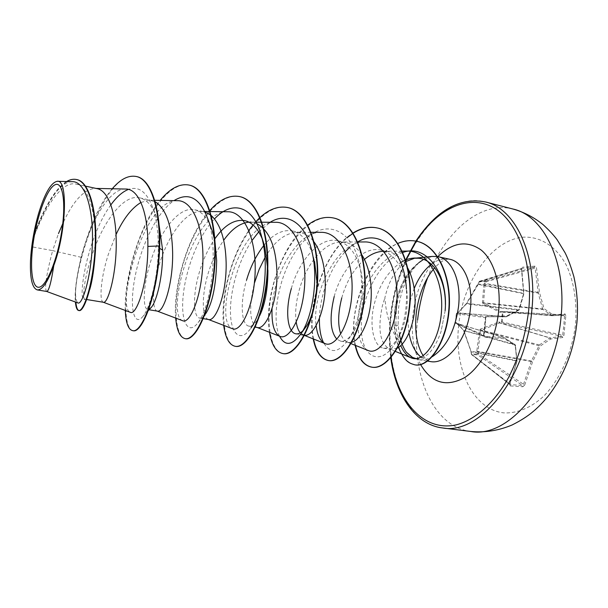 <?xml version="1.0" encoding="UTF-8"?>
<svg xmlns="http://www.w3.org/2000/svg" width="608" height="608" viewBox="0 0 608 608"><rect width="100%" height="100%" fill="white"/><g stroke="black" fill="none" stroke-linecap="round" stroke-linejoin="round"><path stroke-width="0.46" stroke-dasharray="3.04 2.28" d="M524.696 385.077L532.623 361.722L540.299 346.043L550.658 339.013L562.833 337.524L563.92 335.472L565.82 315.818L564.52 315.81L563.829 325.599L562.62 335.342L562.058 336.353L549.708 337.934L539.418 344.941L531.392 361.038L523.42 384.613L522.508 385.449L509.854 384.575L516.815 360.924L515.128 344.637L504.169 337.714L484.477 336.216L483.854 335.297L484.796 337.28L484.477 336.216L456.137 323.684L456.813 323.471L463.874 330.608L471.162 351.568L471.565 354.593L477.63 354.836L522.508 385.449L522.827 386.734L524.696 385.077L478.564 353.993L477.994 351.31L480.556 330.509L499.746 322.825L499.396 321.754L480.267 329.186L479.476 330.266L476.801 351.143L477.28 354.19L478.564 353.993L477.645 354.836L477.28 354.19L471.39 354.038L470.835 351.014L463.646 330.364L456.289 322.559L455.392 322.681L455.909 323.623L455.476 322.749L483.854 335.297L485.731 317.596L487.054 315.902L485.404 317.642L483.52 335.411M498.674 321.845L499.282 322.84L549.708 337.934L550.658 339.013L549.966 337.866L499.746 322.825L501.798 322.992L502.276 321.944L503.014 311.509L500.468 311.41L483.512 302.678L485.146 284.02L486.24 281.694L485.496 280.805L479.545 281.246L478.374 284.164L466.822 303.384L457.999 312.694L456.334 313.69L455.346 322.704L456.38 313.652L457.17 312.884L486.537 316.73L506.221 316.783L518.647 310.209L523.686 293.489L521.466 269.23L522.47 267.201L521.451 269.116L523.678 293.474L519.095 309.404L506.844 315.947L487.054 315.902M457.292 313.386L466.564 303.362L479.134 281.686L485.04 281.276L483.945 283.959L482.41 302.685L482.98 303.726L499.685 312.147L502.451 312.314L501.456 321.913L499.396 321.754M458.698 324.961C453.781 368.136 472.697 409.511 503.728 412.87C516.944 413.562 530.921 407.922 543.681 396.226C560.295 379.293 572.417 351.994 575.586 323.388C577.136 302.009 573.944 281.854 566.679 265.886C556.107 245.7 539.273 235.668 521.763 237.31C490.671 241.338 463.266 281.762 458.698 324.961M565.82 315.818L565.121 313.964L553.037 314.83L544.023 308.606L539.539 292.653L536.499 267.87L535.002 266.137L522.47 267.201M399.464 334.917L398.126 325.136L398.407 309.176C400.938 289.15 407.717 273.76 418.752 263.006C405.878 272.969 397.913 288.861 394.85 310.673L394.166 326.405L395.892 324.566C396.469 331.991 397.868 338.443 400.079 343.923C392.548 332.766 387.767 320.203 385.761 306.242L384.841 297.928C388.808 280.805 395.892 268.645 406.106 261.44M395.892 324.566L396.31 308.735C399.213 288.64 406.691 273.311 418.737 262.724C405.703 272.612 397.632 288.572 394.524 310.612L394.166 326.405L395.816 338.17L398.491 347.404M432.174 256.432L423.578 259.418M414.96 358.659L418.578 359.647C423.024 360.346 427.599 359.358 432.303 356.676M334.21 296.499C341.096 269.747 362.254 245.495 381.087 250.124C395.952 254.706 404.609 269.04 407.071 293.117L407.284 297.51C407.398 310.908 405.278 322.536 400.93 332.401C395.504 343.68 389.698 348.946 383.504 348.194C374.011 346.948 368.676 326.2 374.308 303.992C379.05 285.365 387.858 271.54 400.74 262.512M397.488 348.034L391.043 349.433L389.15 348.878C379.802 342.897 377.568 328.449 382.447 305.512L384.841 297.928M46.694 291.46L46.58 291.422C44.262 288.519 46.276 274.915 52.622 250.61L31.958 246.818L32.946 239.886C43.32 209.464 61.575 180.424 75.97 184.08C87.4 185.934 94.932 209.19 95.41 237.097L94.772 259.266M125.446 189.042C108.87 188.427 89.429 224.025 81.122 257.29L52.622 250.61L58.497 233.556M89.665 289.765C87.962 295.366 86.45 298.482 85.135 299.106L84.71 299.204C81.989 299.052 84.208 276.45 93.313 251.499C103.618 221.958 123.378 193.777 139.696 197.866C146.931 199.599 152.654 206.218 156.887 217.717L159.045 224.74M103.406 302.267L103.124 302.191C99.332 300.838 100.457 278.646 108.361 254.311L115.999 234.673M151.514 307.162L147.828 309.556C142.705 309.024 142.675 286.634 150.442 262.17C159.144 233.13 178.501 205.755 194.742 209.783C202.479 211.675 208.377 218.926 212.435 231.511M157.396 311.121L156.925 310.984C152.023 309.198 152.076 287.478 159.516 263.864C167.595 236.945 185.022 211.098 200.739 211.44L205.17 212.086M205.299 314.29C203.247 317.072 201.354 318.318 199.622 318.045C193.382 317.3 192.242 295.344 199.629 271.358C203.171 259.563 208.111 248.908 214.449 239.385M208.726 319.542L208.027 319.337C202.152 317.14 201.271 295.898 208.286 272.977C211.918 260.817 217.048 249.926 223.683 240.289M259.76 315.567L256.948 320.576C254.098 324.657 251.423 326.511 248.923 326.124C241.665 325.227 239.522 303.628 246.552 280.121M257.594 327.552L256.629 327.271C249.546 322.179 248.794 307.488 254.38 283.199M316.677 279.954L316.236 292.372M303.726 329.886L302.784 330.866M304.167 335.183L300.284 332.827M296.233 322.21C294.888 313.219 295.898 302.472 299.265 289.97C305.93 265.232 323.783 241.916 341.096 242.007L345.747 242.463C352.131 243.907 357.572 248.14 362.072 255.17M291.361 288.496C298.65 261.258 319.382 236.254 337.759 240.738C350.322 244.31 358.408 256.318 362.011 276.777L363.067 288.944C363.075 305.649 360.232 319.352 354.548 330.045C349.95 338.109 345.336 341.818 340.708 341.179L336.9 339.203M351.865 342.236L348.604 342.471L347.039 342.015C344.386 340.845 342.304 338.177 340.784 334.02M63.612 221.715C73.424 200.868 83.79 189.757 94.726 188.389L97.067 188.64M140.934 202.472L149.104 200.207L155.048 201.62M214.434 239.316L215.072 242.752M210.733 215.057L211.265 215.49M262.109 238.594L262.595 239.818M248.999 222.148L253.536 222.505L256.682 223.516M263.583 245.776C272.81 234.27 282.401 229.315 292.357 230.911C303.073 233.761 310.475 243.937 314.572 261.432L312.428 253.642M264.959 257.579C274.193 241.718 284.719 233.29 296.56 232.302L300.732 232.72C305.778 233.837 310.247 236.938 314.131 242.022M341.764 297.912C346.195 281.907 353.757 269.078 364.435 259.418M402.2 251.119L383.595 251.271L388.725 251.765C396.545 253.574 402.937 259.092 407.884 268.31M81.122 257.29C75.027 283.822 73.956 299.037 77.9 302.936M72.314 181.67C59.151 181.207 43.092 207.921 33.554 236.55L38.471 213.894M30.506 260.672L31.958 246.818M159.638 248.322L158.338 247.555C158.285 231.853 156.423 218.568 152.745 207.693C146.794 191.877 138.677 185.79 128.394 189.422M110.831 204.919C85.576 239.256 76.882 305.885 85.135 299.106M148.268 310.635L143.146 316.145C150.214 307.382 158.072 277.848 158.338 247.555L159.714 246.042M136.306 176.51C104.424 169.039 71.227 272.369 75.878 302.191M76.631 179.558C61.454 176.176 42.735 208.924 32.984 239.742L32.946 239.886M112.252 188.761C88.396 216.098 72.975 280.068 75.407 302.024M66.614 181.534C54.287 188.64 41.694 212.671 33.759 235.965L32.984 239.742M33.554 236.55L33.759 235.965M406.684 251.089C388.276 251.476 369.945 272.604 362.246 297.137C354.434 321.624 357.755 346.028 368.083 350.459M364.291 241.946C336.323 241.254 311.547 295.002 316.137 325.538M320.887 232.347C296.658 231.762 273.091 276.23 272.057 308.408M275.363 222.3C238.131 220.826 213.02 322.704 232.492 328.715M227.559 211.766C191.786 210.14 165.528 315.598 182.696 320.728M177.308 200.686C143.192 198.93 115.801 308.302 130.31 312.292M445.39 304.578L445.17 310.696L441.013 331.717C434.393 350.292 426.109 359.26 416.146 358.621M143.146 316.145C134.178 327.727 129.094 308.096 134.839 277.924C140.41 247.859 156.241 212.39 174.002 200.617M208.597 221.038C218.971 252.753 210.094 307.929 198.094 322.59C188.336 335.874 180.599 322.301 183.122 296.278C185.516 270.347 197.843 236.208 214.54 218.888M256.948 320.576L250.937 328.077C240.958 342.714 231.222 335.023 230.493 313.819C229.687 292.668 237.85 261.364 252.092 240.396M258.742 231.884L270.172 222.262M279.536 336.194C270.446 317.368 279.794 267.566 302.381 242.683C324.68 216.494 354.882 228.806 360.658 270.659C363.371 295.898 360.172 317.482 351.044 335.403C340.229 352.693 331.086 355.156 323.6 342.79M319.428 318.372C319.876 296.096 329.87 267.71 345.306 251.636M349.494 247.623L352.594 245.138M353.377 244.576L357.724 241.87M407.071 293.117L406.402 289.165C407.185 306.744 404.654 322.377 398.81 336.057C385.183 367.308 362.429 361.54 361.38 330.425C359.693 300.284 378.784 259.996 402.823 252.487M445.17 310.696L441.013 331.717M133.046 330.691C123.348 329.05 122.976 291.027 134.854 252.624C146.505 214.16 169.571 181.04 189.194 185.098M185.607 338.724C174.177 336.809 172.216 299.41 183.745 261.873C195.016 224.261 218.918 192.227 239.719 196.62M235.63 346.37C222.627 344.25 219.207 307.458 230.402 270.735C241.315 233.936 265.962 202.912 287.812 207.571M283.07 353.613C268.766 350.983 264.161 314.762 275.074 278.928C285.684 243.025 310.931 213.119 333.648 218.021M313.553 339.028C307.215 309.662 321.754 258.461 347.29 237.546M355.52 345.42C344.918 303.666 380.859 231.656 416.982 241.353M415.006 364.861C412.323 364.549 409.389 362.885 406.205 359.86C404.381 358.097 402.428 355.163 400.345 351.067L396.948 341.597L394.493 326.458L398.126 325.136M125.294 310.445C123.88 280.995 138.404 226.564 160.178 200.389M175.689 318.083C172.87 288.732 187.173 235.395 209.844 210.505M223.698 325.348C220.286 299.888 230.212 256.682 248.862 230.455M253.034 224.937L255.755 221.783M269.473 332.28C263.773 301.006 280.729 244.636 307.747 225.051M313.181 338.884C306.212 307.032 324.277 250.177 353.05 232.993M355.156 345.276C347.267 311.782 368.045 255.223 397.898 243.413M484.796 337.28L504.48 338.778L515.386 345.701L516.785 361.198L516.8 360.567L470.964 351.158L470.858 351.728L517.066 361.129L515.409 345.139L463.585 330.501L470.835 351.014M509.671 384.134L517.066 361.129L509.671 384.134L510.325 385.92L510.074 384.659L471.208 353.97L509.732 383.762L509.892 384.606L471.565 354.593L471.048 351.796M457.041 313.561L466.442 303.909L518.905 310.171L519.338 309.654L466.518 303.301L477.858 284.308L523.929 293.74L521.732 269.131L479.172 282.188L478.929 281.816L521.991 268.272L534.44 267.231L535.169 268.098L536.499 267.87M535.002 266.137L534.44 267.231L485.04 281.276L486.24 281.694L535.169 268.098L538.202 293.094L539.539 292.653L484.158 283.275M483.945 283.959L538.202 293.094L542.648 308.955L542.952 309.457L544.023 308.606L542.648 308.955L482.41 302.685M482.98 303.726L483.793 303.187L542.952 309.457L552.231 315.727L553.037 314.83L551.904 315.658L500.468 311.41L499.685 312.147M552.231 315.727L564.262 314.883L502.96 311.501L502.451 312.314L503.264 312.428L564.52 315.81L564.171 314.883L552.148 315.727L500.924 311.494L552.239 315.727M477.972 284.362L478.131 283.792L523.952 293.474L519.338 309.654L506.677 316.692L506.844 315.947L506.259 316.791L486.567 316.73L485.838 317.627L456.456 313.781L457.17 312.884L506.677 316.692L457.315 312.877L456.456 313.781L455.354 322.688L455.909 323.623L484.272 336.163L485.838 317.627L485.404 317.642M480.267 329.186L480.943 329.984L539.418 344.941L540.299 346.043L479.476 330.266M562.833 337.524L562.058 336.353L501.798 322.992L501.456 321.913L563.92 335.472M476.801 351.143L531.392 361.038L532.623 361.722L478.131 351.72L476.847 351.926M500.384 312.299L500.893 311.494L502.96 311.501L564.171 314.883L565.121 313.964M463.646 330.364L515.128 344.637L515.386 345.701L515.69 345.359L504.283 337.767L456.524 323.304L463.106 329.316M456.289 322.559L456.813 323.471L504.169 337.714L504.48 338.778L504.062 337.698L456.813 323.486L456.068 322.483M521.451 269.116L521.892 268.288L479.545 281.246L478.336 283.67M465.796 304.433L466.564 303.362M417.597 319.892C410.856 373.548 432.683 426.945 470.797 431.475M442.533 427.941C405.278 423.51 384.393 369.489 391.362 315.104C397.723 251.226 442.67 190.654 485.488 201.97M391.096 357.443C389.242 343.71 389.166 329.49 390.868 314.8C393.148 295.587 398.126 277.476 405.802 260.452M408.994 332.994L408.006 322.301L408.546 311.06L410.636 299.569L414.177 288.602M431.368 264.237C437.448 259.677 443.544 258.012 449.654 259.236C447.587 259.152 443.756 258.271 434.674 267.786M420.645 364.595C413.47 350.626 410.932 333.807 413.014 314.131C416.054 290.419 424.323 271.252 437.821 256.637M423.229 355.741C426.451 359.86 428.777 361.783 430.206 361.517L420.934 357.162M513.076 209.053C479.978 200.366 443.977 232.682 427.698 277.56M510.325 385.92L522.827 386.734M405.65 259.981C397.906 277.164 392.874 295.458 390.564 314.86C388.854 329.665 388.922 343.984 390.777 357.816M418.578 359.647L427.576 361.099M383.504 348.194L391.043 349.433M84.71 299.204L86.716 299.531M147.828 309.556L149.089 309.761M199.622 318.045L203.308 318.653M248.923 326.131L255.208 327.157M295.898 333.83L300.474 334.582M340.708 341.179L348.604 342.471M75.977 184.072L85.576 186.154M139.696 197.866L151.894 200.503M194.742 209.783L203.976 211.782M244.743 220.605L253.536 222.505M292.357 230.911L300.732 232.72M337.759 240.738L345.747 242.463M381.087 250.116L388.725 251.765M395.466 351.447L389.15 348.878M351.082 343.634L347.039 342.015M357.762 241.954L341.096 242.007M303.597 335.092L302.913 334.818M311.06 232.324L296.56 232.302M257.161 327.476L256.629 327.271M255.968 222.163L249.827 222.125M208.43 319.489L208.027 319.337M210.163 211.554L209.745 211.546M204.873 211.485L200.739 211.44M154.668 200.298L149.104 200.207M96.026 188.412L94.726 188.389M198.094 322.59L204.797 314.868M360.658 270.659L362.011 276.777M351.044 335.403L354.548 330.045M398.81 336.057L400.93 332.401M156.894 217.717L152.745 207.693"/><path stroke-width="0.91" d="M61.742 231.2C57.342 260.064 46.33 286.558 39.041 287.234C31.684 288.336 29.48 265.924 33.645 239.833C37.704 213.765 47.394 188.237 55.032 184.764C62.723 180.872 66.249 202.304 61.742 231.2M423.578 259.418L418.737 262.724M400.74 262.512C406.6 258.879 412.498 257.458 418.433 258.248L414.55 258.233L406.106 261.44M418.433 258.248C433.914 259.259 445.656 280.09 445.39 304.578M432.303 356.676C446.295 347.396 455.042 330.706 458.531 306.607C461.518 281.261 451.949 259.206 438.14 256.705L437.661 256.606M437.319 256.546L432.174 256.432L414.55 258.233M399.464 334.917C400.923 341.954 403.188 347.677 406.266 352.085L412.68 357.572M416.146 358.621L411.988 357.223L414.96 358.659M407.884 268.31C412.353 277.119 414.747 287.356 415.066 299.014C415.758 321.716 406.874 343.072 397.488 348.034M85.576 186.154L97.067 188.64C108.513 190.54 116.029 213.537 116.212 241.125C116.766 274.368 107.745 304.091 103.406 302.267L86.716 299.531M94.772 259.266C93.609 272.179 91.907 282.348 89.665 289.765M159.045 224.74L162.64 250.116C163.104 275.804 156.917 300.428 151.514 307.162L148.268 310.635M155.048 201.62C166.068 208.696 171.927 225.507 172.626 252.054C173.272 284.422 163.111 313.135 157.396 311.121L149.089 309.761M215.072 242.752L216.653 260.581C216.106 286.064 212.329 303.97 205.299 314.29L204.797 314.868M211.265 215.49C220.59 224.496 225.545 240.137 226.13 262.42C226.852 293.96 215.673 321.716 208.726 319.542L203.308 318.653M262.595 239.818L264.746 246.445L267.93 270.514C267.847 289.165 265.126 304.175 259.76 315.567M256.682 223.516C269.245 230.462 275.994 246.711 276.936 272.262C277.727 303.012 265.65 329.878 257.594 327.552L255.208 327.157M254.38 283.199L259.198 269.268L264.959 257.579M316.236 292.372C314.693 306.789 311.494 317.969 306.637 325.903L303.726 329.886M302.784 330.866C300.367 333.184 298.072 334.172 295.898 333.83C287.713 332.774 284.681 311.44 291.361 288.496M314.131 242.022C321.092 251.834 324.794 265.027 325.242 281.618C326.101 311.623 313.226 337.645 304.167 335.183L300.474 334.582M300.284 332.827C298.346 330.539 297 327.005 296.233 322.21M336.9 339.203C330.212 331.565 329.316 317.33 334.21 296.499M362.072 255.17C367.802 264.678 370.85 276.465 371.23 290.525C372.005 316.411 361.388 340.047 351.865 342.236M340.784 334.02C337.676 324.816 338.002 312.778 341.764 297.912M58.497 233.556L63.612 221.715M115.999 234.673C123.31 218.827 131.624 208.088 140.934 202.472M174.002 200.617C189.164 191.444 200.701 198.254 208.597 221.038L212.435 231.511L214.434 239.316M205.17 212.086L210.733 215.057M214.449 239.385C224.124 225.348 234.217 219.085 244.743 220.613C251.993 222.315 257.784 228.312 262.109 238.594M223.683 240.289C231.625 229.079 240.061 223.037 248.999 222.148M246.552 280.121C250.374 267.026 256.052 255.573 263.583 245.776M314.572 261.432L316.677 279.954M364.435 259.418C370.614 254.22 376.998 251.507 383.595 251.271L383.595 251.271M46.664 291.452L77.9 302.944C82.08 305.315 90.919 279.019 92.325 244.986C93.875 210.999 85.796 181.237 72.314 181.67L57.198 181.306C50.905 182.651 44.665 193.511 38.471 213.894C34.002 229.664 31.35 245.252 30.506 260.672C29.921 278.365 32.163 288.108 37.232 289.894C42.286 290.229 47.812 282.097 53.8 265.514C66.523 231.382 68.066 178.798 57.198 181.306M53.8 265.514C51.148 282.583 48.777 291.232 46.694 291.46L37.232 289.902M128.394 189.422C122.39 191.809 116.538 196.977 110.831 204.919M136.534 176.563L136.078 176.457C150.374 178.889 160.208 208.255 159.243 245.951L159.714 246.042C160.687 208.354 150.837 178.995 136.534 176.563L136.306 176.51M75.878 302.191C76.319 307.192 77.33 309.974 78.911 310.536M75.407 302.024C75.871 307.336 76.958 310.171 78.675 310.513L79.146 310.589C84.413 311.904 93.982 282.712 95.608 247.395C97.364 212.048 89.657 181.822 76.874 179.603L76.631 179.558M136.078 176.457C128.326 175.081 120.392 179.185 112.252 188.761M78.675 310.513C83.927 311.828 93.488 282.629 95.114 247.304C96.87 211.949 89.163 181.716 76.395 179.497C73.272 178.858 70.011 179.535 66.614 181.534M125.294 310.445C125.848 322.848 128.28 329.574 132.59 330.623C141.877 333.739 158.004 292.699 159.243 245.951L147.85 246.415C148.481 214.168 139.095 188.313 125.446 189.042L96.026 188.412M400.748 345.58C403.484 351.88 406.927 355.946 411.076 357.793C423.297 363.584 440.2 340.746 441.606 309.366C443.224 277.985 427.135 250.154 406.684 251.089M351.082 343.634L368.083 350.459C379.286 355.771 395.496 332.439 396.956 300.717C398.696 269.025 383.762 241.064 364.291 241.946L357.762 241.954M316.137 325.538C317.353 335.335 320.317 341.346 325.022 343.566C335.266 348.46 350.535 324.429 351.979 292.159C353.666 259.874 339.606 231.618 320.887 232.347L311.06 232.324M272.057 308.408C271.48 323.958 274.086 333.26 279.878 336.323C289.15 340.738 303.324 316.038 304.745 283.13C306.364 250.298 293.284 221.646 275.363 222.3L255.968 222.163M232.492 328.715C240.677 332.675 253.711 307.146 255.086 273.623C256.66 240.236 244.614 211.098 227.559 211.766M157.206 311.091L182.696 320.735C189.635 324.208 201.484 297.852 202.821 263.674C204.341 229.596 193.359 200.116 177.308 200.686L154.668 200.298M130.31 312.292C136.23 316.16 148.002 283.723 147.85 246.415M411.988 357.223L406.266 352.085M214.54 218.888C232.507 199.31 254.03 205.99 261.767 237.226C270.036 267.034 262.519 312.2 250.937 328.077M252.092 240.396L258.742 231.884M270.172 222.262C287.918 211.052 306.561 224.048 312.428 253.642C318.341 280.508 312.231 316.266 301.849 332.462C292.699 345.618 285.266 346.864 279.536 336.194M323.6 342.79C320.614 336.771 319.23 328.632 319.428 318.372M345.306 251.636L349.494 247.623M352.594 245.138L353.377 244.576M357.724 241.87C380.38 228.205 404.685 251.096 406.402 289.165M402.823 252.487C427.067 243.177 448.537 275.264 445.124 310.65M159.714 246.042C158.483 292.782 142.348 333.807 133.046 330.691L132.59 330.623M189.194 185.098L189.415 185.151C207.191 188.541 218.135 226.07 214.624 267.558C211.272 309.084 195.806 340.959 185.607 338.724L185.182 338.656C180.014 337.463 176.852 330.608 175.689 318.083M239.719 196.62L239.924 196.665C258.765 200.321 270.78 237.173 267.239 277.544C263.88 317.954 247.251 348.772 235.63 346.37L235.228 346.302C229.246 344.987 225.408 338.002 223.698 325.348M287.812 207.571L288.002 207.617C307.785 211.516 320.758 247.73 317.194 287.052C313.827 326.42 296.149 356.235 283.26 353.643L283.07 353.613M333.648 218.021L333.83 218.059C354.441 222.171 368.258 257.746 364.686 296.066C361.327 334.43 342.73 363.31 328.708 360.59C321.29 359.039 316.236 351.857 313.553 339.028M347.29 237.546L352.952 233.35M353.187 233.206C361.357 228.053 369.482 226.328 377.56 228.023C398.909 232.332 413.478 267.3 409.891 304.676C406.524 342.099 387.114 370.09 372.066 367.209C364.002 365.651 358.484 358.386 355.52 345.42M416.982 241.353L417.156 241.391C438.049 245.655 452.071 277.704 449.076 310.642C446.272 343.664 428.754 367.544 415.173 364.891L415.006 364.861M162.64 250.116L159.638 248.322M160.178 200.389C169.89 188.48 179.489 183.365 188.982 185.052C206.75 188.442 217.687 225.971 214.168 267.467C210.824 309.008 195.373 340.89 185.182 338.656M209.844 210.505C219.746 199.394 229.634 194.75 239.514 196.566C258.339 200.222 270.355 237.082 266.813 277.461C263.454 317.885 246.833 348.711 235.228 346.302M248.862 230.455L253.034 224.937M255.755 221.783C266.243 210.3 276.86 205.55 287.614 207.526C307.39 211.424 320.355 247.646 316.791 286.976C313.424 326.352 295.754 356.174 282.872 353.582C276.154 352.138 271.685 345.04 269.473 332.28M307.747 225.051C316.358 218.584 324.93 216.228 333.458 217.976C354.061 222.087 367.87 257.663 364.298 295.99C360.939 334.362 342.35 363.25 328.335 360.529C320.902 358.978 315.848 351.766 313.181 338.884M353.05 232.993C361.152 227.939 369.2 226.26 377.203 227.947C398.544 232.248 413.106 267.224 409.518 304.608C406.152 342.038 386.756 370.029 371.708 367.156C363.63 365.59 358.12 358.302 355.156 345.276M397.898 243.413C404.305 240.669 410.613 239.97 416.814 241.315C437.707 245.579 451.721 277.628 448.727 310.574C445.922 343.604 428.404 367.483 414.838 364.838C410.157 363.288 405.057 362.832 398.491 347.404M470.797 431.475C508.159 438.771 555.522 383.8 561.047 316.791C566.869 261.98 543.651 215.604 513.076 209.053L485.488 201.97C515.379 208.308 537.867 255.193 531.78 310.939C525.89 379.088 479.028 435.191 442.533 427.941L470.797 431.475C484.834 432.797 498.598 430.631 512.073 424.992C529.492 416.252 537.548 408.5 547.709 396.758C564.178 375.569 573.922 350.717 576.954 322.21C578.2 306.493 577.174 291.308 573.868 276.648C570.958 266.585 568.032 258.628 565.083 252.784L557.171 239.818C553.842 235.288 549.146 230.227 543.088 224.641C534.006 217.33 523.997 212.131 513.076 209.053M416.275 241.194C436.27 210.208 466.23 194.271 491.56 206.576C516.815 218.728 533.642 261.516 528.648 310.65C525.624 335.099 518.86 357.527 508.356 377.925C493.863 403.537 474.666 420.181 455.97 424.924C422.917 432.014 396.857 400.664 391.096 357.443M414.177 288.602C418.54 277.886 424.27 269.77 431.368 264.237M438.14 256.705L449.654 259.236C463.6 261.774 473.328 283.723 470.387 308.91C467.567 339.332 446.918 365.21 430.206 361.517L427.576 361.099M437.821 256.637C452.648 242.25 467.134 240.076 481.278 250.116C494.106 260.71 501.357 285.106 498.606 311.554C495.657 340.039 481.293 367.209 464.413 377.72C446.09 387.387 431.498 383.01 420.645 364.595M420.934 357.162C414.884 351.88 410.902 343.824 408.994 332.994M405.802 260.452L416.275 241.209M427.698 277.56C422.644 291.156 419.277 305.269 417.597 319.892M390.777 357.816C395.77 396.264 416.305 425 442.533 427.941M434.674 267.786C431.558 271.616 430.221 272.863 425.95 280.736C420.956 290.533 417.726 301.424 416.244 313.432C414.968 326.488 415.88 337.622 418.988 346.841C421.944 354.616 421.678 352.891 423.229 355.741M76.874 179.603L76.395 179.497M411.069 357.8L395.466 351.447M406.684 251.081L402.2 251.119M325.022 343.566L304.441 335.426M304.084 335.282L303.597 335.092M279.878 336.33L257.161 327.476M232.492 328.723L208.43 319.489M227.559 211.751L210.163 211.554M209.745 211.546L204.873 211.485M130.302 312.314L103.299 302.252M261.767 237.226L264.746 246.445M301.849 332.462L306.637 325.903M188.982 185.052L189.415 185.151M239.514 196.566L239.924 196.665M287.614 207.526L288.002 207.617M282.872 353.582L283.26 353.643M405.65 259.981L415.857 241.125C436.635 210.087 459.846 197.038 485.488 201.97"/></g></svg>
